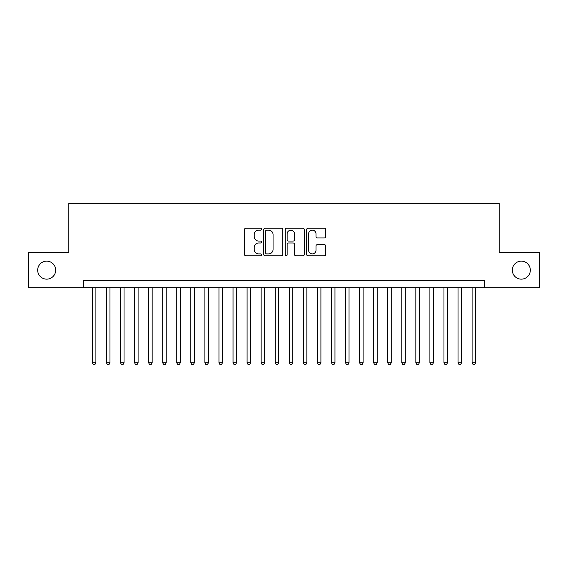 <?xml version="1.0" encoding="UTF-8"?>
<svg xmlns="http://www.w3.org/2000/svg" width="568" height="568" viewBox="0 0 568 568"><rect width="100%" height="100%" fill="white"/><g stroke="black" fill="none" stroke-linecap="round" stroke-linejoin="round"><path stroke-width="0.85" d="M261.5 229.181A0.966 0.966 0 0 0 260.534 228.215L245.866 228.215A1.377 1.377 0 0 0 244.489 229.6L244.489 254.443A1.377 1.377 0 0 0 245.866 255.827L260.534 255.827A0.966 0.966 0 0 0 261.5 254.862A0.966 0.966 0 0 0 260.534 253.896L258.632 253.896A4.416 4.416 0 0 1 254.215 249.473L254.215 247.407A4.416 4.416 0 0 1 258.632 242.99L260.534 242.99A0.966 0.966 0 0 0 261.5 242.018A0.966 0.966 0 0 0 260.534 241.052L258.632 241.052A4.416 4.416 0 0 1 254.215 236.636L254.215 234.57A4.416 4.416 0 0 1 258.632 230.146L260.534 230.146A0.966 0.966 0 0 0 261.5 229.181M512.315 270.148A9.003 9.003 0 0 0 521.317 279.151A9.003 9.003 0 0 0 530.32 270.148A9.003 9.003 0 0 0 521.317 261.145A9.003 9.003 0 0 0 512.315 270.148M37.68 270.148A9.003 9.003 0 0 0 46.682 279.151A9.003 9.003 0 0 0 55.685 270.148A9.003 9.003 0 0 0 46.682 261.145A9.003 9.003 0 0 0 37.68 270.148M324.342 237.949A1.377 1.377 0 0 0 325.72 236.572L325.72 229.6A1.377 1.377 0 0 0 324.342 228.215L308.055 228.215A1.377 1.377 0 0 0 306.67 229.6L306.67 254.443A1.377 1.377 0 0 0 308.055 255.827L324.342 255.827A1.377 1.377 0 0 0 325.72 254.443L325.72 246.022A1.377 1.377 0 0 0 324.342 244.645L317.37 244.645A1.377 1.377 0 0 0 315.993 246.022L315.993 250.197A3.692 3.692 0 0 1 312.301 253.896A3.692 3.692 0 0 1 308.609 250.197L308.609 233.846A3.692 3.692 0 0 1 312.301 230.146A3.692 3.692 0 0 1 315.993 233.846L315.993 236.572A1.377 1.377 0 0 0 317.37 237.949L324.342 237.949M83.595 287.727L28.4 287.727L28.4 252.568L68.835 252.568L68.835 203.344L499.165 203.344L499.165 252.568L539.6 252.568L539.6 287.727L484.405 287.727L484.405 280.699L83.595 280.699L83.595 287.727L484.405 287.727M282.793 229.6A1.377 1.377 0 0 0 281.409 228.215L265.121 228.215A1.377 1.377 0 0 0 263.744 229.6L263.744 254.443A1.377 1.377 0 0 0 265.121 255.827L281.409 255.827A1.377 1.377 0 0 0 282.793 254.443L282.793 229.6M286.591 228.215L302.879 228.215A1.377 1.377 0 0 1 304.256 229.6L304.256 254.443A1.377 1.377 0 0 1 302.879 255.827L295.907 255.827A1.377 1.377 0 0 1 294.522 254.443L294.522 244.368A1.377 1.377 0 0 0 293.145 242.99L288.523 242.99A1.377 1.377 0 0 0 287.138 244.368L287.138 254.862A0.966 0.966 0 0 1 286.173 255.827A0.966 0.966 0 0 1 285.207 254.862L285.207 229.6A1.377 1.377 0 0 1 286.591 228.215M266.64 230.146A0.966 0.966 0 0 0 265.675 231.119L265.675 252.923A0.966 0.966 0 0 0 266.64 253.896L268.643 253.896A4.416 4.416 0 0 0 273.059 249.473L273.059 234.57A4.416 4.416 0 0 0 268.643 230.146L266.64 230.146M294.522 233.909A3.692 3.692 0 0 0 290.83 230.218A3.692 3.692 0 0 0 287.138 233.909L287.138 239.675A1.377 1.377 0 0 0 288.523 241.052L293.145 241.052A1.377 1.377 0 0 0 294.522 239.675L294.522 233.909M92.385 287.727L92.385 362.824L95.907 362.824L95.907 287.727M95.907 362.824L94.849 364.656L93.443 364.656L92.385 362.824M106.45 287.727L106.45 362.824L109.965 362.824L109.965 287.727M109.965 362.824L108.914 364.656L107.508 364.656L106.45 362.824M120.515 287.727L120.515 362.824L124.03 362.824L124.03 287.727M124.03 362.824L122.972 364.656L121.566 364.656L120.515 362.824M134.581 287.727L134.581 362.824L138.095 362.824L138.095 287.727M138.095 362.824L137.037 364.656L135.631 364.656L134.581 362.824M148.638 287.727L148.638 362.824L152.16 362.824L152.16 287.727M152.16 362.824L151.102 364.656L149.696 364.656L148.638 362.824M162.704 287.727L162.704 362.824L166.218 362.824L166.218 287.727M166.218 362.824L165.167 364.656L163.761 364.656L162.704 362.824M176.769 287.727L176.769 362.824L180.283 362.824L180.283 287.727M180.283 362.824L179.225 364.656L177.819 364.656L176.769 362.824M190.834 287.727L190.834 362.824L194.348 362.824L194.348 287.727M194.348 362.824L193.29 364.656L191.885 364.656L190.834 362.824M204.892 287.727L204.892 362.824L208.413 362.824L208.413 287.727M208.413 362.824L207.356 364.656L205.95 364.656L204.892 362.824M218.957 287.727L218.957 362.824L222.471 362.824L222.471 287.727M222.471 362.824L221.421 364.656L220.015 364.656L218.957 362.824M233.022 287.727L233.022 362.824L236.536 362.824L236.536 287.727M236.536 362.824L235.479 364.656L234.073 364.656L233.022 362.824M247.087 287.727L247.087 362.824L250.602 362.824L250.602 287.727M250.602 362.824L249.544 364.656L248.138 364.656L247.087 362.824M261.145 287.727L261.145 362.824L264.66 362.824L264.66 287.727M264.66 362.824L263.609 364.656L262.203 364.656L261.145 362.824M275.21 287.727L275.21 362.824L278.725 362.824L278.725 287.727M278.725 362.824L277.674 364.656L276.268 364.656L275.21 362.824M289.275 287.727L289.275 362.824L292.79 362.824L292.79 287.727M292.79 362.824L291.732 364.656L290.326 364.656L289.275 362.824M303.34 287.727L303.34 362.824L306.855 362.824L306.855 287.727M306.855 362.824L305.797 364.656L304.391 364.656L303.34 362.824M317.398 287.727L317.398 362.824L320.913 362.824L320.913 287.727M320.913 362.824L319.862 364.656L318.456 364.656L317.398 362.824M331.464 287.727L331.464 362.824L334.978 362.824L334.978 287.727M334.978 362.824L333.927 364.656L332.521 364.656L331.464 362.824M345.529 287.727L345.529 362.824L349.043 362.824L349.043 287.727M349.043 362.824L347.985 364.656L346.579 364.656L345.529 362.824M359.587 287.727L359.587 362.824L363.108 362.824L363.108 287.727M363.108 362.824L362.05 364.656L360.644 364.656L359.587 362.824M373.652 287.727L373.652 362.824L377.166 362.824L377.166 287.727M377.166 362.824L376.115 364.656L374.71 364.656L373.652 362.824M387.717 287.727L387.717 362.824L391.231 362.824L391.231 287.727M391.231 362.824L390.18 364.656L388.775 364.656L387.717 362.824M401.782 287.727L401.782 362.824L405.296 362.824L405.296 287.727M405.296 362.824L404.238 364.656L402.833 364.656L401.782 362.824M415.84 287.727L415.84 362.824L419.361 362.824L419.361 287.727M419.361 362.824L418.304 364.656L416.898 364.656L415.84 362.824M429.905 287.727L429.905 362.824L433.42 362.824L433.42 287.727M433.42 362.824L432.369 364.656L430.963 364.656L429.905 362.824M443.97 287.727L443.97 362.824L447.485 362.824L447.485 287.727M447.485 362.824L446.434 364.656L445.028 364.656L443.97 362.824M458.035 287.727L458.035 362.824L461.55 362.824L461.55 287.727M461.55 362.824L460.492 364.656L459.086 364.656L458.035 362.824M472.093 287.727L472.093 362.824L475.615 362.824L475.615 287.727M475.615 362.824L474.557 364.656L473.151 364.656L472.093 362.824"/></g></svg>
